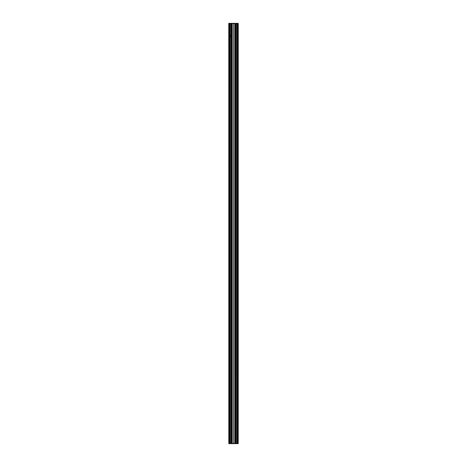 <?xml version="1.0" encoding="UTF-8"?>
<svg xmlns="http://www.w3.org/2000/svg" width="467" height="467" viewBox="0 0 467 467"><rect width="100%" height="100%" fill="white"/><g stroke="black" fill="none" stroke-linecap="round" stroke-linejoin="round"><path stroke-width="0.7" d="M230.716 35.352L230.716 36.724M229.023 23.35L238.211 23.373L228.783 23.601L228.812 443.399L228.766 23.373M237.977 443.65L228.789 443.65L238.217 443.399L238.24 23.601L237.242 23.601L237.242 443.399L238.234 443.627M231.901 443.399L231.901 23.601L231.895 443.399M228.812 23.601L237.242 23.601M237.242 443.399L228.812 443.399M233.5 23.601L233.5 443.399M235.099 443.399L235.099 23.601L235.105 443.399M229.145 23.35L237.855 23.35L229.145 23.35M237.855 443.65L229.145 443.65L237.855 443.65M230.937 35.294L230.967 35.294A0.747 0.747 0 0 1 231.34 35.364L231.393 35.399A0.747 0.747 0 0 1 231.393 36.677L231.34 36.706A0.747 0.747 0 0 1 230.967 36.782L230.873 36.77A0.747 0.747 0 0 1 230.873 35.305L230.937 23.601M230.418 35.591L230.418 36.484M229.986 23.601L229.986 443.399L229.986 23.601M237.849 23.601L237.849 443.399L237.849 23.601M237.014 23.601L237.014 443.399L237.014 23.601M237.37 23.601L237.37 443.399M229.151 23.601L229.151 443.399L229.151 23.601M229.63 23.601L229.63 443.399M231.562 35.533L231.562 36.543M231.533 35.504L231.533 36.572L231.539 35.51M230.57 35.434L230.57 36.636M230.891 36.776L230.891 35.299M231.013 36.782L231.013 35.294L231.031 36.782M231.953 443.399L231.953 23.601M232.187 443.399L232.187 23.601M234.813 443.399L234.813 23.601M235.047 443.399L235.047 23.601M231.369 23.601L231.369 35.381L231.363 23.601M231.393 35.399L231.393 23.601M231.34 23.601L231.34 35.364M231.34 36.706L231.34 443.399M231.363 443.399L231.363 36.695L231.369 443.399M230.967 23.601L230.967 35.294L230.949 23.601M230.967 36.782L230.967 443.399L230.949 36.782M230.873 23.601L230.873 35.305M230.021 443.399L230.021 23.601M230.873 36.77L230.873 443.399M230.937 36.782L230.937 443.399M230.389 35.626L230.389 36.449M235.205 443.399L235.205 23.601M235.158 23.601L235.158 443.399M231.795 23.601L231.795 443.399M231.842 443.399L231.842 23.601M235.607 443.399L235.607 23.601M235.631 443.399L235.631 23.601L235.637 443.399M236.979 443.399L236.979 23.601M236.127 23.601L236.127 443.399M235.66 443.399L235.66 23.601M231.393 443.399L231.393 36.677M238.188 443.399L238.188 23.601M236.063 23.601L236.063 443.399M236.098 443.399L236.098 23.601L236.109 443.399M236.051 23.601L236.051 443.399L236.033 23.601M237.977 23.601L237.977 443.399M237.166 23.601L237.166 443.399M237.218 23.601L237.218 443.399M229.023 23.601L229.023 443.399M229.834 23.601L229.834 443.399M229.782 23.601L229.782 443.399M229.758 23.601L229.758 443.399M231.037 36.782L231.037 35.294"/></g></svg>

